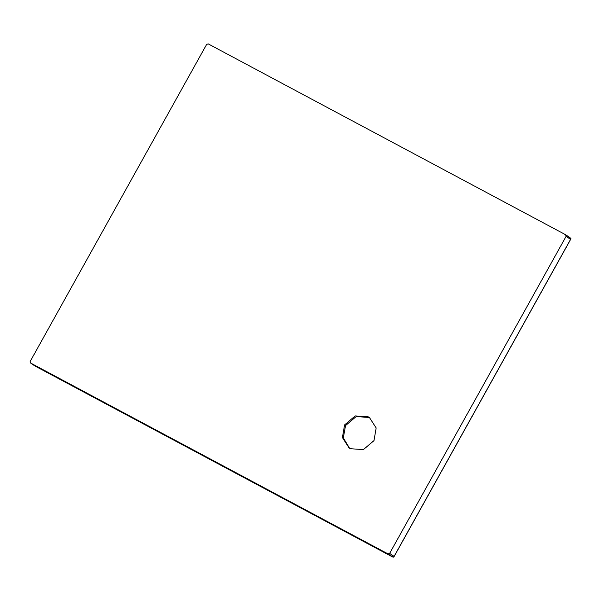 <?xml version="1.0" encoding="UTF-8"?>
<svg xmlns="http://www.w3.org/2000/svg" width="601" height="601" viewBox="0 0 601 601"><rect width="100%" height="100%" fill="white"/><g stroke="black" fill="none" stroke-linecap="round" stroke-linejoin="round"><path stroke-width="0.9" d="M570.139 237.778L565.706 234.788L566.089 236.373L389.643 553.393L388.073 553.927L30.568 363.019L30.185 361.434L206.631 44.421L208.201 43.881L565.706 234.788L570.95 238.665L393.663 557.18L34.775 365.528M35.001 366.009L30.478 362.966L34.948 365.986M34.978 366.001L392.506 556.924L388.073 553.927M570.95 238.665L570.522 239.371L566.089 236.373M389.643 553.393L394.076 556.383L393.663 557.18M349.549 448.233L343.314 437.889L345.545 425.568L356.138 416.583L369.134 417.462L369.991 417.958M344.576 424.915L355.168 415.93L368.165 416.809L369.51 417.62L376.158 427.957L373.987 440.616L363.402 449.601L350.406 448.722L349.061 447.91L342.405 437.573L344.576 424.915M570.852 239.003L393.918 556.887"/></g></svg>
